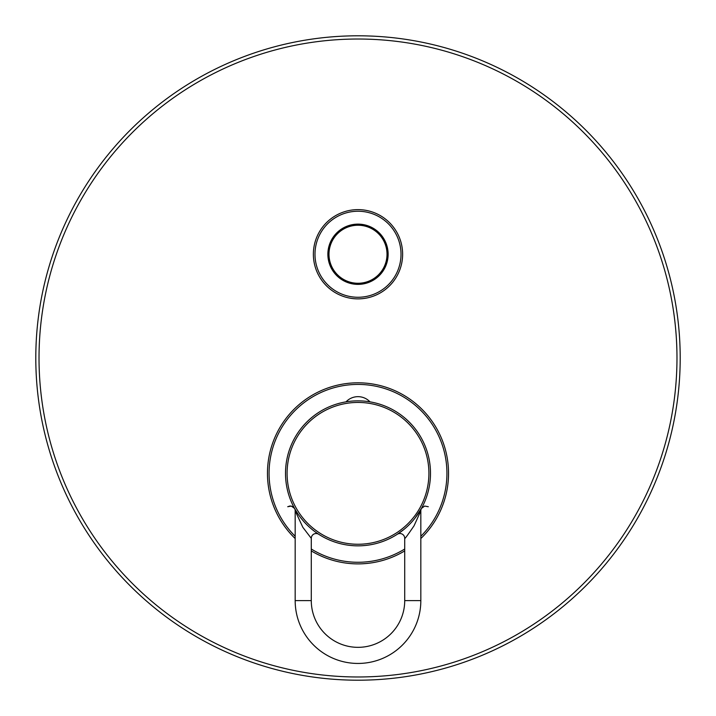 <?xml version="1.0" encoding="UTF-8"?>
<svg xmlns="http://www.w3.org/2000/svg" width="716" height="716" viewBox="0 0 716 716"><rect width="100%" height="100%" fill="white"/><g stroke="black" fill="none" stroke-linecap="round" stroke-linejoin="round"><path stroke-width="1.07" d="M35.8 358A322.2 322.2 0 0 0 358 680.2A322.2 322.2 0 0 0 680.2 358A322.2 322.2 0 0 0 358 35.8A322.2 322.2 0 0 0 35.8 358M313.375 254.252A44.625 44.625 0 0 0 358 298.876A44.625 44.625 0 0 0 402.625 254.252A44.625 44.625 0 0 0 358 209.627A44.625 44.625 0 0 0 313.375 254.252A44.625 44.625 0 0 0 358 298.876A44.625 44.625 0 0 0 402.625 254.252M327.874 254.252A30.126 30.126 0 0 1 358 224.126A30.126 30.126 0 0 1 388.126 254.252A30.126 30.126 0 0 1 358 284.377A30.126 30.126 0 0 1 327.874 254.252M387.965 254.252A29.965 29.965 0 0 0 358 224.287A29.965 29.965 0 0 0 328.035 254.252A29.965 29.965 0 0 0 358 284.216A29.965 29.965 0 0 0 387.965 254.252A29.965 29.965 0 0 0 358 224.287A29.965 29.965 0 0 0 328.035 254.252A29.965 29.965 0 0 0 358 284.216A29.965 29.965 0 0 0 387.965 254.252M267.462 473.348A90.538 90.538 0 0 0 295.171 538.539A90.538 90.538 0 0 1 358 382.809A90.538 90.538 0 0 1 420.829 538.539A90.538 90.538 0 0 0 448.538 473.348M311.281 550.899A90.538 90.538 0 0 0 404.719 550.899A90.538 90.538 0 0 1 311.281 550.899M348.298 401.506L346.025 401.846A16.423 16.423 0 0 1 369.975 401.846L367.326 401.452M349.041 401.408L349.56 401.345L349.041 401.408M350.115 401.282L350.706 401.22L350.115 401.282M351.547 401.139L352.227 401.085L351.547 401.139M361.884 400.96L362.618 400.996L361.884 400.96M367.872 401.524L369.975 401.846M366.959 401.408L366.44 401.345M365.885 401.282L365.294 401.22M364.453 401.139L363.773 401.085M354.116 400.96L353.382 400.996M285.505 473.348A72.495 72.495 0 0 1 358 400.853A72.495 72.495 0 0 1 430.495 473.348A72.495 72.495 0 0 1 358 545.843A72.495 72.495 0 0 1 285.505 473.348A72.495 72.495 0 0 1 358 400.853A72.495 72.495 0 0 1 430.495 473.348M421.411 508.485L420.587 509.926M420.534 510.016L419.442 511.833M419.397 511.886L418.314 513.569M406.312 527.397L405.14 528.426M404.558 528.909L403.913 529.446M403.806 529.536L397.371 534.217M397.353 534.226L397.291 534.27A4.833 4.833 57.2 0 1 404.719 538.351C404.343 539.631 407.458 535.443 414.054 525.795L420.748 511.009M397.434 534.181L401.023 531.693L397.425 534.181M404.674 528.82L405.131 528.435M417.938 514.124L420.775 509.604M420.811 509.55L421.124 508.995M318.736 534.288L317.295 533.339M313.187 530.332L310.699 528.283M310.565 528.175L309.697 527.406M297.695 513.578L295.815 510.606M294.849 508.96L294.58 508.467A4.833 4.833 151 0 1 295.171 510.785L295.171 600.617A62.829 62.829 0 0 0 358 663.446A62.829 62.829 0 0 0 420.829 600.617L420.829 510.785A4.833 4.833 -151 0 1 421.429 508.441M306.153 524.023L306.672 524.542M317.304 533.339L317.77 533.662M317.788 533.671L318.718 534.279A4.833 4.833 122.8 0 0 311.281 538.351L311.281 600.617A46.719 46.719 0 0 0 358 647.336A46.719 46.719 0 0 0 404.719 600.617L404.719 538.351M311.281 538.351L302.85 527.325L295.171 510.785M39.022 358A318.978 318.978 0 0 0 358 676.978A318.978 318.978 0 0 0 676.978 358A318.978 318.978 0 0 0 358 39.022A318.978 318.978 0 0 0 39.022 358M314.986 254.252A43.014 43.014 0 0 0 358 297.265A43.014 43.014 0 0 0 401.014 254.252A43.014 43.014 0 0 0 358 211.238A43.014 43.014 0 0 0 314.986 254.252M387.016 254.252A29.016 29.016 0 0 0 358 225.236A29.016 29.016 0 0 0 328.984 254.252A29.016 29.016 0 0 0 358 283.267A29.016 29.016 0 0 0 387.016 254.252M420.829 536.284A88.927 88.927 0 0 0 358 384.42A88.927 88.927 0 0 0 295.171 536.284M311.281 549.011A88.927 88.927 0 0 0 404.719 549.011M287.089 473.348A70.911 70.911 0 0 1 358 402.437A70.911 70.911 0 0 1 428.911 473.348A70.911 70.911 0 0 1 358 544.258A70.911 70.911 0 0 1 287.089 473.348M404.719 600.617L420.829 600.617M311.281 600.617L295.171 600.617M428.275 506.722L424.633 506.06L421.438 508.432L424.66 506.06L428.284 506.722M420.704 509.729L420.185 510.615M419.504 511.716L418.717 512.951M399.528 532.767L398.57 533.429M421.348 508.602L414.859 518.321M315.81 532.301L315.022 531.728M312.087 529.455L311.236 528.748M310.735 528.318L308.981 526.761M294.553 508.432L292.683 506.561L290.043 505.961L287.725 506.722L291.34 506.06L294.562 508.432M318.539 534.163L316.418 532.731M316.025 532.453L314.539 531.37M297.158 512.763L296.505 511.734M294.903 509.049L294.643 508.575"/></g></svg>
